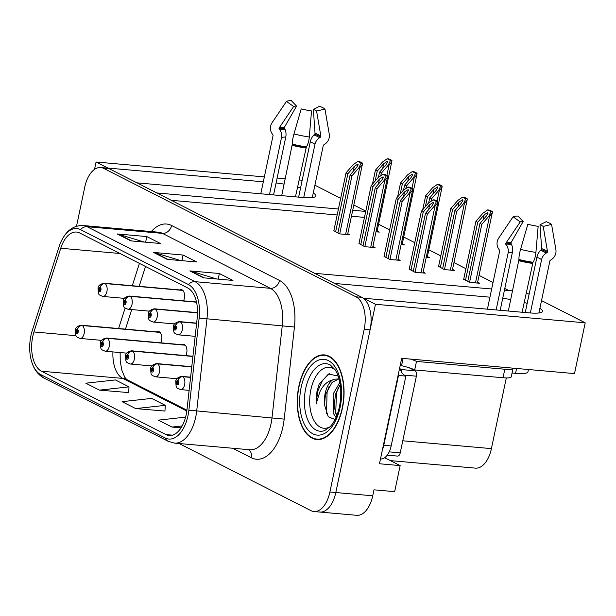 <?xml version="1.0" encoding="UTF-8"?>
<svg xmlns="http://www.w3.org/2000/svg" width="616" height="616" viewBox="0 0 616 616"><rect width="100%" height="100%" fill="white"/><g stroke="black" fill="none" stroke-linecap="round" stroke-linejoin="round"><path stroke-width="0.92" d="M185.901 355.609A7.076 3.865 -84.9 0 0 186.656 353.299A7.076 3.865 -84.9 0 0 183.653 344.398A7.076 3.865 -84.9 0 0 182.274 344.721M183.537 300.831A7.076 3.865 -84.9 0 0 184.292 298.521A7.076 3.865 -84.9 0 0 181.289 289.62A7.076 3.865 -84.9 0 0 179.911 289.944M160.784 342.819A7.076 3.865 -84.9 0 0 161.538 340.509A7.076 3.865 -84.9 0 0 158.535 331.608A7.076 3.865 -84.9 0 0 157.157 331.932M541.526 300.585L585.2 322.822L375.475 304.281L363.594 298.229L529.306 312.882A28.321 5.097 11.9 0 0 542.511 311.334A28.321 5.097 11.9 0 0 539.885 308.385M527.18 303.365A28.321 5.097 11.9 0 0 524.139 302.502M510.749 299.522A28.321 5.097 11.9 0 0 502.71 298.352M489.943 297.189L334.58 283.452L314.714 273.342L491.668 288.989M526.187 292.777L529.098 294.263M504.442 290.121L512.581 290.837M384.684 457.719L400.154 465.596L379.479 463.763L401.701 358.312L574.505 373.589L585.2 322.822M400.154 465.596L394.663 491.66L373.989 489.828L372.726 495.795L335.805 492.531L375.475 304.281M179.079 443.512L310.911 510.633A26.55 14.499 -84.9 0 0 313.96 511.526L356.787 515.315A26.55 14.499 -84.9 0 0 372.726 495.795M313.96 511.526A26.55 14.499 -84.9 0 0 329.899 492.007L335.805 492.531A26.55 14.499 -84.9 0 1 319.866 512.05A26.55 14.499 -84.9 0 0 335.805 492.531L370.093 329.83A26.55 14.499 -84.9 0 0 361.877 297.351L109.679 168.946A26.55 14.499 -84.9 0 0 106.63 168.053L100.724 167.529A26.55 14.499 -84.9 0 0 84.777 187.048L76.523 226.226M264.349 176.9L96.073 162.016L94.525 169.385M302.187 180.242L299.022 179.964M285.262 178.748L277.123 178.024M263.317 181.805L107.954 168.068L96.073 162.016M338.423 209.009L156.834 192.954L136.975 182.844L302.687 197.497A28.321 5.097 11.9 0 0 315.885 195.95A28.321 5.097 11.9 0 0 313.259 193.001M300.554 187.972A28.321 5.097 11.9 0 0 297.513 187.11M284.122 184.138A28.321 5.097 11.9 0 0 276.084 182.967M365.727 211.427L352.714 210.272M314.907 185.2L340.671 198.321M353.823 205.013L365.796 211.111M506.306 377.931L491.414 448.617A26.55 14.499 95.1 0 1 475.467 468.137L390.375 460.614M508.747 290.498L504.789 288.488M493.039 282.498L479.071 275.39M465.927 268.699L453.946 262.601M440.802 255.902L428.828 249.811M414.776 242.658L403.711 237.021M389.659 229.86L378.586 224.232M364.472 217.386L351.451 216.239M337.168 214.976L171.271 200.308M401.108 244.606L404.427 244.899L402.279 243.813M426.226 257.396L429.545 257.688L427.396 256.603M438.592 266.389L444.328 269.569L454.662 270.486L452.521 269.392M463.717 279.179L469.446 282.359L479.787 283.275L477.639 282.182M375.983 231.816L379.302 232.109L377.161 231.015M358.966 243.497L364.703 246.677L375.044 247.586L372.896 246.492M384.091 256.287L389.82 259.467L400.161 260.375L398.013 259.282M409.209 269.077L414.945 272.257L425.279 273.165L423.13 272.072M333.849 230.707L339.585 233.88L349.919 234.796L347.77 233.703M342.419 408.3A42.481 23.2 -84.9 0 0 324.393 354.908A42.481 23.2 -84.9 0 0 298.883 386.14A42.481 23.2 -84.9 0 0 316.909 439.531A42.481 23.2 -84.9 0 0 342.419 408.3M327.319 355.517A42.481 23.2 -84.9 0 0 326.934 355.578M186.178 414.707A28.321 15.462 95.1 0 1 169.177 435.527A28.321 15.462 95.1 0 1 165.927 434.58L41.503 371.225A28.321 15.462 95.1 0 1 33.957 331.962L60.738 248.256A28.321 15.462 95.1 0 1 76.523 232.055A28.321 15.462 95.1 0 1 79.772 233.01L187.688 287.957A28.321 15.462 95.1 0 1 197.235 317.756L186.956 409.863A28.321 15.462 95.1 0 1 186.178 414.707M187.996 415.631A31.855 17.394 -84.9 0 0 188.873 410.179L199.145 318.072A31.855 17.394 -84.9 0 0 188.411 284.546L80.488 229.599A31.855 17.394 -84.9 0 0 60.353 243.243A31.855 17.394 -84.9 0 0 59.074 246.754L32.294 330.461A31.855 17.394 -84.9 0 0 30.8 358.327A31.855 17.394 -84.9 0 0 40.787 374.636L165.211 437.984A31.855 17.394 -84.9 0 0 187.996 415.631M99.43 390.12L129.006 386.863L115.4 379.933L85.824 383.198L99.43 390.12L128.675 392.592M135.705 408.593L165.281 405.336L151.675 398.406L122.099 401.671L135.705 408.593L164.949 411.057M329.899 492.007L364.187 329.314A26.55 14.499 -84.9 0 0 355.963 296.827L103.765 168.422A26.55 14.499 -84.9 0 0 100.724 167.529M189.82 270.901L219.358 273.512L232.964 280.434L203.426 277.824L189.82 270.901A7.076 5.79 117 0 1 190.829 271.094L204.181 277.893M117.271 233.957L146.808 236.575L160.414 243.497L130.877 240.887L117.271 233.957A7.076 5.79 117 0 1 118.28 234.157L131.631 240.956M153.546 252.429L183.083 255.039L196.689 261.969L167.152 259.359L153.546 252.429A7.076 5.79 117 0 1 154.554 252.622L167.906 259.421M185.609 417.132L158.374 420.135L171.972 427.065L181.042 427.866M183.083 255.039L181.905 260.66M180.503 260.537L154.554 252.622M146.808 236.575L145.63 242.188M144.229 242.065L118.28 234.157M219.358 273.512L218.18 279.133M216.778 279.01L190.829 271.094M165.281 405.336L164.942 411.18M171.972 427.065L182.182 425.941M129.006 386.863L128.675 392.708M335.612 231.862L347.848 173.797L354.315 166.32L357.935 164.018L358.15 164.819L356.587 167.475L350.119 174.952L351.929 175.876L358.897 167.814L359.636 167.883L362.385 164.356L362.57 163.255A4.428 0.793 11.9 0 0 361.954 162.793L360.599 162.1A4.428 0.793 11.9 0 0 359.29 161.584L357.796 161.454L352.999 164.819L346.038 172.873L333.803 230.938M182.721 290.29L104.689 283.391A4.428 3.65 112.8 0 0 100.2 287.372A2.21 1.209 -84.9 0 0 98.668 288.95A2.21 1.209 -84.9 0 0 99.353 291.653A2.21 1.209 -84.9 0 0 100.939 290.098A2.21 1.209 -84.9 0 0 100.3 287.418L100 288.681A0.885 0.485 95.1 0 1 100.254 289.751A0.885 0.485 95.1 0 1 99.723 290.405A0.885 0.485 95.1 0 1 99.353 289.289A0.885 0.485 95.1 0 1 99.884 288.642A0.885 0.485 95.1 0 1 99.961 288.665L100.2 287.372M100.3 287.418A4.428 3.581 -59 0 1 104.989 283.545A6.637 3.627 95.1 0 1 106.899 291.584A6.637 3.627 95.1 0 1 102.911 296.458C97.821 294.386 98.599 295.041 98.029 288.357C98.036 285.809 100.046 284.099 104.081 283.237A6.637 3.627 95.1 0 1 104.689 283.391M182.86 290.429L104.989 283.545M339.701 233.895L351.929 175.876M337.884 233.017L350.119 174.952M347.848 173.797L346.038 172.873M358.897 167.814L361.068 163.117L357.796 161.454M361.068 163.117L362.57 163.255M375.136 181.058L377.238 171.117L383.699 163.633L387.325 161.33L387.533 162.131L385.97 164.788L379.502 172.264L381.312 173.188L388.28 165.134L389.019 165.196L391.776 161.669L391.953 160.568A4.428 0.793 11.9 0 0 391.345 160.106L389.982 159.413A4.428 0.793 11.9 0 0 388.673 158.897L387.179 158.766L382.39 162.131L375.421 170.193L372.48 184.13M159.96 332.278L81.936 325.379A4.428 3.65 112.8 0 0 77.447 329.36A2.21 1.209 -84.9 0 0 75.914 330.931A2.21 1.209 -84.9 0 0 76.6 333.641A2.21 1.209 -84.9 0 0 78.178 332.086A2.21 1.209 -84.9 0 0 77.547 329.406L77.246 330.669A0.885 0.485 95.1 0 1 77.501 331.739A0.885 0.485 95.1 0 1 76.969 332.394A0.885 0.485 95.1 0 1 76.592 331.277A0.885 0.485 95.1 0 1 77.123 330.63A0.885 0.485 95.1 0 1 77.208 330.653L77.447 329.36M77.547 329.406A4.428 3.581 -59 0 1 82.236 325.533A6.637 3.627 95.1 0 1 84.138 333.572A6.637 3.627 95.1 0 1 80.157 338.446C75.067 336.375 75.845 337.029 75.275 330.345C75.275 327.797 77.293 326.087 81.327 325.225A6.637 3.627 95.1 0 1 81.936 325.379M160.106 332.417L82.236 325.533M380.78 175.737L381.312 173.188M378.424 177.393L379.502 172.264M377.238 171.117L375.421 170.193M388.28 165.134L390.452 160.437L387.179 158.766M390.452 160.437L391.953 160.568M360.737 244.652L372.973 186.586L379.433 179.11L383.06 176.807L383.267 177.608L381.704 180.265L375.236 187.741L377.054 188.665L384.014 180.604L384.754 180.673L387.51 177.146L387.687 176.045A4.428 0.793 11.9 0 0 387.079 175.583L385.716 174.89A4.428 0.793 11.9 0 0 384.415 174.374L382.913 174.243L378.124 177.608L371.155 185.67L358.92 243.728M196.489 302.079L129.814 296.18A4.428 3.65 112.8 0 0 125.325 300.161A2.21 1.209 -84.9 0 0 123.793 301.74A2.21 1.209 -84.9 0 0 124.478 304.443A2.21 1.209 -84.9 0 0 126.057 302.887A2.21 1.209 -84.9 0 0 125.418 300.208L125.125 301.47A0.885 0.485 95.1 0 1 125.379 302.548A0.885 0.485 95.1 0 1 124.848 303.195A0.885 0.485 95.1 0 1 124.471 302.086A0.885 0.485 95.1 0 1 125.002 301.432A0.885 0.485 95.1 0 1 125.087 301.455L125.325 300.161M125.418 300.208A4.428 3.581 -59 0 1 130.107 296.335A6.637 3.627 95.1 0 1 132.017 304.373A6.637 3.627 95.1 0 1 128.028 309.255C122.938 307.176 123.716 307.831 123.154 301.147C123.154 298.598 125.171 296.889 129.198 296.026A6.637 3.627 95.1 0 1 129.814 296.18M196.512 302.202L130.107 296.335M364.826 246.685L377.054 188.665M363.001 245.807L375.236 187.741M372.973 186.586L371.155 185.67M384.014 180.604L386.194 175.906L382.913 174.243M386.194 175.906L387.687 176.045M385.855 257.442L398.09 199.384L404.558 191.899L408.177 189.597L408.385 190.398L406.822 193.054L400.354 200.531L402.171 201.455L409.14 193.393L409.871 193.463L412.628 189.936L412.805 188.835A4.428 0.793 11.9 0 0 412.196 188.373L410.833 187.68A4.428 0.793 11.9 0 0 409.532 187.164L408.031 187.033L403.241 190.398L396.273 198.46L384.038 256.518M197.544 312.743L154.932 308.97A4.428 3.65 112.8 0 0 150.443 312.951A2.21 1.209 -84.9 0 0 148.91 314.53A2.21 1.209 -84.9 0 0 149.596 317.232A2.21 1.209 -84.9 0 0 151.174 315.685A2.21 1.209 -84.9 0 0 150.543 313.005L150.242 314.26A0.885 0.485 95.1 0 1 150.496 315.338A0.885 0.485 95.1 0 1 149.965 315.985A0.885 0.485 95.1 0 1 149.588 314.876A0.885 0.485 95.1 0 1 150.119 314.222A0.885 0.485 95.1 0 1 150.204 314.245L150.443 312.951M150.543 313.005A4.428 3.581 -59 0 1 155.232 309.124A6.637 3.627 95.1 0 1 157.134 317.163A6.637 3.627 95.1 0 1 153.153 322.045C148.056 319.966 148.841 320.62 148.271 313.944C148.271 311.388 150.289 309.686 154.323 308.816A6.637 3.627 95.1 0 1 154.932 308.97M197.544 312.866L155.232 309.124M389.943 259.475L402.171 201.455M388.119 258.597L400.354 200.531M398.09 199.384L396.273 198.46M409.14 193.393L411.311 188.696L408.031 187.033M411.311 188.696L412.805 188.835M410.972 270.231L423.207 212.174L429.675 204.689L433.294 202.387L433.51 203.188L431.947 205.844L425.479 213.321L427.288 214.245L434.257 206.191L434.996 206.252L437.745 202.726L437.93 201.625A4.428 0.793 11.9 0 0 437.314 201.162L435.959 200.47A4.428 0.793 11.9 0 0 434.65 199.954L433.156 199.823L428.359 203.188L421.398 211.25L409.163 269.308M196.619 323.231L180.049 321.76A4.428 3.65 112.8 0 0 175.56 325.741A2.21 1.209 -84.9 0 0 174.028 327.319A2.21 1.209 -84.9 0 0 174.713 330.022A2.21 1.209 -84.9 0 0 176.299 328.474A2.21 1.209 -84.9 0 0 175.66 325.795L175.36 327.05A0.885 0.485 95.1 0 1 175.614 328.128A0.885 0.485 95.1 0 1 175.083 328.775A0.885 0.485 95.1 0 1 174.713 327.666A0.885 0.485 95.1 0 1 175.244 327.011A0.885 0.485 95.1 0 1 175.321 327.034L175.56 325.741M175.66 325.795A4.428 3.581 -59 0 1 180.349 321.914A6.637 3.627 95.1 0 1 182.259 329.953A6.637 3.627 95.1 0 1 178.27 334.835C173.181 332.755 173.958 333.41 173.389 326.734C173.396 324.178 175.406 322.476 179.441 321.606A6.637 3.627 95.1 0 1 180.049 321.76M196.612 323.354L180.349 321.914M415.068 272.264L427.288 214.245M413.244 271.387L425.479 213.321M423.207 212.174L421.398 211.25M434.257 206.191L436.428 201.494L433.156 199.823M436.428 201.494L437.93 201.625M400.261 193.847L402.356 183.907L408.824 176.422L412.443 174.12L412.651 174.929L411.088 177.577L404.62 185.062L406.437 185.978L413.398 177.924L414.137 177.986L416.893 174.459L417.07 173.358A4.428 0.793 11.9 0 0 416.462 172.896L415.099 172.203A4.428 0.793 11.9 0 0 413.798 171.687L412.297 171.556L407.507 174.921L400.539 182.983L397.605 196.92M185.085 345.068L107.053 338.169A4.428 3.65 112.8 0 0 102.564 342.15A2.21 1.209 -84.9 0 0 101.032 343.728A2.21 1.209 -84.9 0 0 101.717 346.431A2.21 1.209 -84.9 0 0 103.303 344.875A2.21 1.209 -84.9 0 0 102.664 342.196L102.364 343.459A0.885 0.485 95.1 0 1 102.618 344.529A0.885 0.485 95.1 0 1 102.087 345.183A0.885 0.485 95.1 0 1 101.717 344.075A0.885 0.485 95.1 0 1 102.248 343.42A0.885 0.485 95.1 0 1 102.325 343.443L102.564 342.15M102.664 342.196A4.428 3.581 -59 0 1 107.353 338.323A6.637 3.627 95.1 0 1 109.263 346.361A6.637 3.627 95.1 0 1 105.274 351.243C100.185 349.164 100.962 349.819 100.4 343.135C100.4 340.586 102.41 338.877 106.445 338.015A6.637 3.627 95.1 0 1 107.053 338.169M185.224 345.206L107.353 338.323M405.898 188.535L406.437 185.978M403.542 190.182L404.62 185.062M402.356 183.907L400.539 182.983M413.398 177.924L415.577 173.227L412.297 171.556M415.577 173.227L417.07 173.358M425.379 206.637L427.473 196.696L433.941 189.212L437.56 186.91L437.776 187.718L436.205 190.367L429.745 197.851L431.554 198.775L438.523 190.714L439.262 190.775L442.011 187.256L442.196 186.148A4.428 0.793 11.9 0 0 441.58 185.686L440.224 185A4.428 0.793 11.9 0 0 438.915 184.477L437.422 184.346L432.625 187.711L425.664 195.773L422.722 209.71M192.931 356.333L132.178 350.958A4.428 3.65 112.8 0 0 127.689 354.939A2.21 1.209 -84.9 0 0 126.157 356.518A2.21 1.209 -84.9 0 0 126.842 359.22A2.21 1.209 -84.9 0 0 128.421 357.665A2.21 1.209 -84.9 0 0 127.781 354.993L127.489 356.248A0.885 0.485 95.1 0 1 127.743 357.326A0.885 0.485 95.1 0 1 127.212 357.973A0.885 0.485 95.1 0 1 126.834 356.864A0.885 0.485 95.1 0 1 127.366 356.21A0.885 0.485 95.1 0 1 127.45 356.233L127.689 354.939M127.781 354.993A4.428 3.581 -59 0 1 132.471 351.112A6.637 3.627 95.1 0 1 134.38 359.151A6.637 3.627 95.1 0 1 130.392 364.033C125.302 361.954 126.08 362.608 125.518 355.925C125.518 353.376 127.535 351.674 131.562 350.804A6.637 3.627 95.1 0 1 132.178 350.958M192.916 356.456L132.471 351.112M431.015 201.324L431.554 198.775M428.659 202.972L429.745 197.851M427.473 196.696L425.664 195.773M438.523 190.714L440.694 186.017L437.422 184.346M440.694 186.017L442.196 186.148M440.355 267.544L452.598 209.486L459.059 202.002L462.685 199.7L462.893 200.508L461.33 203.157L454.862 210.641L456.679 211.565L463.64 203.503L464.379 203.565L467.136 200.046L467.313 198.937A4.428 0.793 11.9 0 0 466.705 198.483L465.342 197.79A4.428 0.793 11.9 0 0 464.033 197.266L462.539 197.135L457.75 200.5L450.781 208.562L438.546 266.628M191.761 366.797L157.296 363.748A4.428 3.65 112.8 0 0 152.806 367.729A2.21 1.209 -84.9 0 0 151.274 369.307A2.21 1.209 -84.9 0 0 151.959 372.01A2.21 1.209 -84.9 0 0 153.538 370.462A2.21 1.209 -84.9 0 0 152.907 367.783L152.606 369.038A0.885 0.485 95.1 0 1 152.86 370.116A0.885 0.485 95.1 0 1 152.329 370.763A0.885 0.485 95.1 0 1 151.952 369.654A0.885 0.485 95.1 0 1 152.483 368.999A0.885 0.485 95.1 0 1 152.568 369.023L152.806 367.729M152.907 367.783A4.428 3.581 -59 0 1 157.596 363.902A6.637 3.627 95.1 0 1 159.498 371.941A6.637 3.627 95.1 0 1 155.517 376.823C150.427 374.744 151.205 375.398 150.635 368.722C150.635 366.166 152.653 364.464 156.687 363.594A6.637 3.627 95.1 0 1 157.296 363.748M191.745 366.92L157.596 363.902M444.452 269.577L456.679 211.565M442.627 268.699L454.862 210.641M452.598 209.486L450.781 208.562M463.64 203.503L465.812 198.806L462.539 197.135M465.812 198.806L467.313 198.937M465.48 280.334L477.716 222.276L484.184 214.791L487.803 212.489L488.011 213.298L486.447 215.946L479.98 223.431L481.797 224.355L488.757 216.293L489.497 216.355L492.253 212.836L492.43 211.727A4.428 0.793 11.9 0 0 491.822 211.273L490.459 210.58A4.428 0.793 11.9 0 0 489.158 210.056L487.656 209.925L482.867 213.29L475.898 221.352L463.663 279.418M190.598 377.262L182.413 376.538A4.428 3.65 112.8 0 0 177.924 380.519A2.21 1.209 -84.9 0 0 176.392 382.097A2.21 1.209 -84.9 0 0 177.077 384.8A2.21 1.209 -84.9 0 0 178.663 383.252A2.21 1.209 -84.9 0 0 178.024 380.572L177.724 381.828A0.885 0.485 95.1 0 1 177.978 382.906A0.885 0.485 95.1 0 1 177.446 383.552A0.885 0.485 95.1 0 1 177.077 382.444A0.885 0.485 95.1 0 1 177.608 381.789A0.885 0.485 95.1 0 1 177.685 381.812L177.924 380.519M178.024 380.572A4.428 3.581 -59 0 1 182.713 376.692A6.637 3.627 95.1 0 1 184.623 384.731A6.637 3.627 95.1 0 1 180.634 389.612C175.545 387.533 176.322 388.188 175.76 381.512C175.76 378.955 177.77 377.254 181.805 376.384A6.637 3.627 95.1 0 1 182.413 376.538M190.583 377.385L182.713 376.692M469.569 282.367L481.797 224.355M467.744 281.489L479.98 223.431M477.716 222.276L475.898 221.352M488.757 216.293L490.937 211.596L487.656 209.925M490.937 211.596L492.43 211.727M538.915 312.974L549.888 260.915A0.885 0.824 -50.1 0 1 550.296 260.322L551.305 259.675A9.733 9.071 129.9 0 0 555.886 249.557L551.582 224.416L543.204 226.449L547.509 251.597A0.885 0.824 -50.1 0 1 547.093 252.514L546.092 253.161A9.733 9.071 129.9 0 0 541.58 259.69L530.353 312.966M525.248 312.528L536.89 257.296A9.733 6.314 -69.1 0 1 540.54 250.335L541.302 249.565A0.885 0.578 110.9 0 0 541.657 248.618L539.986 224.809L546.184 221.668A20.351 3.665 -168.1 0 1 549.464 223.092A20.351 3.665 -168.1 0 1 551.582 224.416M539.986 224.809A12.143 2.187 -168.1 0 1 541.941 225.664A12.143 2.187 -168.1 0 1 543.204 226.449M528.436 369.515L527.943 371.872A26.55 4.774 -168.1 0 1 515.569 373.327L512.065 373.019M508.323 311.026L518.949 259.498A9.733 1.871 -76 0 1 520.574 249.365L527.843 224.286A20.351 3.665 -168.1 0 0 538.153 226.334L535.912 252.406A9.733 3.072 98.4 0 1 533.002 262.285L522.083 312.243M496.119 309.948L508.115 253.045A9.733 9.394 -120.2 0 0 506.498 245.307L505.813 244.321A0.885 0.855 59.8 0 1 505.79 243.312L520.243 221.891L513.097 216.778L498.644 238.192A9.733 9.394 -120.2 0 0 498.852 249.264L499.538 250.25A0.885 0.855 59.8 0 1 499.684 250.951L487.418 309.178M520.243 221.891A12.143 2.187 -168.1 0 1 523.177 221.475L511.118 242.55A0.885 0.654 -89.7 0 0 511.08 243.566L511.557 244.583A9.733 7.199 90.3 0 1 512.389 252.437L500.192 310.31M513.097 216.778A20.351 3.665 -168.1 0 1 518.01 216.077L523.177 221.475M410.464 359.09A17.702 3.18 -168.1 0 1 416.493 361.423L504.812 369.23A17.702 3.18 11.9 0 0 513.066 368.26A17.702 3.18 11.9 0 0 513.074 368.16M416.493 361.423L414.699 369.939L503.018 377.747A17.702 3.18 11.9 0 0 511.272 376.784L513.066 368.26M414.699 369.939A17.702 3.18 11.9 0 0 401.54 365.719L400.161 365.604M398.121 375.306A17.702 9.664 -84.9 0 0 398.49 375.444L383.776 445.299A17.702 9.664 95.1 0 1 382.405 449.88M380.488 458.958L380.534 458.958A17.702 9.664 -84.9 0 0 391.16 445.945L405.875 376.099L398.49 375.444M399.761 367.529A17.702 9.664 -84.9 0 0 405.875 376.099M403.072 358.435L401.54 365.719M312.297 197.582L323.261 145.53A0.885 0.824 -50.1 0 1 323.677 144.937L324.678 144.29A9.733 9.071 129.9 0 0 329.26 134.173L324.963 109.032L316.585 111.065L320.882 136.205A0.885 0.824 -50.1 0 1 320.466 137.129L319.465 137.776A9.733 9.071 129.9 0 0 314.961 144.298L303.726 197.582M298.629 197.135L310.264 141.911A9.733 6.314 -69.1 0 1 313.914 134.95L314.676 134.18A0.885 0.578 110.9 0 0 315.03 133.225L313.359 109.425L319.565 106.283A20.351 3.665 -168.1 0 1 322.838 107.708A20.351 3.665 -168.1 0 1 324.963 109.032M313.359 109.425A12.143 2.187 -168.1 0 1 315.315 110.272A12.143 2.187 -168.1 0 1 316.585 111.065M281.704 195.642L292.323 144.106A9.733 1.871 -76 0 1 293.955 133.972L301.216 108.893A20.351 3.665 -168.1 0 0 311.534 110.942L309.294 137.022A9.733 3.072 98.4 0 1 306.375 146.901L295.457 196.858M269.5 194.564L281.489 137.653A9.733 9.394 -120.2 0 0 279.88 129.914L279.187 128.929A0.885 0.855 59.8 0 1 279.171 127.928L293.624 106.506L286.471 101.386L272.018 122.807A9.733 9.394 -120.2 0 0 272.226 133.872L272.911 134.858A0.885 0.855 59.8 0 1 273.057 135.559L260.791 193.794M293.624 106.506A12.143 2.187 -168.1 0 1 296.558 106.091L284.492 127.166A0.885 0.654 -89.7 0 0 284.461 128.182L284.931 129.191A9.733 7.199 90.3 0 1 285.762 137.045L273.566 194.918M286.471 101.386A20.351 3.665 -168.1 0 1 291.383 100.685L296.558 106.091M330.261 426.603A30.623 16.724 95.1 0 1 313.736 420.066A30.623 16.724 95.1 0 1 310.864 389.759A30.623 16.724 95.1 0 1 335.266 369.985M338.808 376.176L328.49 374.035L319.111 384.23L316.978 391.275L316.077 404.111L319.812 391.976C322.984 385.339 327.235 381.327 332.571 379.957A20.005 10.926 -84.9 0 0 325.171 393.308A20.005 10.926 -84.9 0 0 324.74 405.582L328.22 416.732L335.05 419.55M342.188 408.185A42.034 22.954 95.1 0 1 316.947 439.093A42.034 22.954 95.1 0 1 299.114 386.255A42.034 22.954 95.1 0 1 324.355 355.347A42.034 22.954 95.1 0 1 342.188 408.185M336.005 417.556L333.194 413.159L333.148 394.017L339.87 382.32M336.744 415.808L334.126 406.583L335.489 394.225L340.263 384.592M332.571 379.957L333.972 379.256L339.07 378.879M324.74 405.582C324.763 399.568 325.217 395.51 326.11 393.393L332.132 382.367L338.962 378.848M387.241 455.185L397.574 456.094A4.428 2.418 -84.9 0 0 400.231 452.845L416.385 376.184A4.428 2.418 -84.9 0 0 415.015 370.77L409.032 367.721M401.748 372.441A4.428 2.418 -84.9 0 0 400.369 369.531M316.077 404.111L317.717 391.337L322.414 380.526L329.344 373.72M326.48 413.629L327.096 392.169L329.175 386.224M335.689 413.744L336.475 393L338.554 387.048M491.414 448.617L402.772 440.787M165.927 434.58L172.542 435.166M151.32 231.562A44.244 24.163 95.1 0 1 171.618 225.51L279.533 280.457A8.847 7.238 117 0 1 270.355 288.327L195.033 281.666A35.397 19.335 95.1 0 1 206.961 318.911L196.689 411.018A35.397 19.335 95.1 0 1 195.719 417.078A35.397 19.335 95.1 0 1 174.459 443.104L249.788 449.765A35.397 19.335 -84.9 0 0 271.04 423.739A35.397 19.335 -84.9 0 0 272.01 417.679L282.282 325.571A35.397 19.335 -84.9 0 0 270.355 288.327L162.439 233.372A35.397 19.335 -84.9 0 0 158.374 232.186L83.052 225.525A35.397 19.335 95.1 0 1 87.118 226.711L195.033 281.666A8.847 7.238 117 0 0 188.411 284.546M188.873 410.179L284.176 419.126A44.244 24.163 95.1 0 1 251.313 457.75L232.663 448.248M80.488 229.599A8.847 7.238 -63 0 1 87.118 226.711L162.439 233.372A8.847 7.238 117 0 0 171.618 225.51M279.533 280.457A44.244 24.163 95.1 0 1 294.448 327.019L199.145 318.072M40.787 374.636A8.847 7.238 117 0 0 43.759 377.931L168.176 441.287A8.847 7.238 -63 0 1 165.211 437.984M294.448 327.019L284.176 419.126M364.187 329.314L370.093 329.83M355.963 296.827L361.877 297.351M103.765 168.422L109.679 168.946M251.313 457.75A8.847 7.238 117 0 0 248.702 449.672M60.738 248.256L120.012 253.499M33.957 331.962L75.991 335.681M139.424 263.379L132.278 285.732M125.14 308.038L118.588 328.52M112.936 351.913A28.321 15.462 -84.9 0 0 122.738 378.409L186.817 411.034M41.503 371.225L122.738 378.409A15.931 13.036 117 0 1 126.734 379.548L186.918 410.194M353.261 171.31L354.315 166.32M345.615 234.419L359.636 167.883M382.651 168.63L383.699 163.633M386.856 175.468L389.019 165.196M378.386 184.107L379.433 179.11M370.732 247.209L384.754 180.673M403.503 196.897L404.558 191.899M395.849 259.998L409.871 193.463M428.62 209.686L429.675 204.689M420.974 272.788L434.996 206.252M407.769 181.42L408.824 176.422M411.973 188.265L414.137 177.986M432.886 194.209L433.941 189.212M437.091 201.055L439.262 190.775M458.011 206.999L459.059 202.002M450.358 270.101L464.379 203.565M483.129 219.789L484.184 214.791M475.475 282.89L489.497 216.355M541.302 249.565A21.83 3.927 -168.1 0 1 544.821 251.097A21.83 3.927 -168.1 0 1 547.093 252.514M540.54 250.335A20.936 3.765 -168.1 0 1 543.905 251.805A20.936 3.765 -168.1 0 1 546.092 253.161M532.37 263.417A26.55 4.774 -168.1 0 1 518.918 260.745M515.569 373.327L516.593 368.468M508.115 253.045A17.702 3.18 -168.1 0 1 512.389 252.437M536.89 257.296A17.702 3.18 -168.1 0 1 541.58 259.69M506.498 245.307A20.936 3.765 -168.1 0 1 511.557 244.583M505.813 244.321A21.83 3.927 -168.1 0 1 511.08 243.566M541.657 248.618A22.061 3.966 -168.1 0 1 547.509 251.597M505.79 243.312A22.061 3.966 -168.1 0 1 511.118 242.55M535.912 252.406A30.269 5.444 -168.1 0 1 520.574 249.365M533.002 262.285A27.735 4.99 -168.1 0 1 518.949 259.498M532.594 262.847A26.842 4.828 -168.1 0 1 518.988 260.152M391.16 445.945L383.776 445.299M504.812 369.23L503.018 377.747M314.676 134.18A21.83 3.927 -168.1 0 1 318.195 135.705A21.83 3.927 -168.1 0 1 320.466 137.129M313.914 134.95A20.936 3.765 -168.1 0 1 317.286 136.413A20.936 3.765 -168.1 0 1 319.465 137.776M305.752 148.025A26.55 4.774 -168.1 0 1 292.3 145.361M281.489 137.653A17.702 3.18 -168.1 0 1 285.762 137.045M310.264 141.911A17.702 3.18 -168.1 0 1 314.961 144.298M279.88 129.914A20.936 3.765 -168.1 0 1 284.931 129.191M279.187 128.929A21.83 3.927 -168.1 0 1 284.461 128.182M315.03 133.225A22.061 3.966 -168.1 0 1 320.882 136.205M279.171 127.928A22.061 3.966 -168.1 0 1 284.492 127.166M309.294 137.022A30.269 5.444 -168.1 0 1 293.955 133.972M306.375 146.901A27.735 4.99 -168.1 0 1 292.323 144.106M305.967 147.463A26.842 4.828 -168.1 0 1 292.361 144.76M305.682 388.588A33.911 18.518 95.1 0 1 330.438 365.072L335.227 369.916C340.71 379.017 342.142 391.237 339.508 406.56C337.46 415.531 334.365 422.23 330.207 426.665L324.64 430.592A33.911 18.518 95.1 0 1 305.682 388.588M340.147 407.153A38.053 20.782 95.1 0 1 312.936 433.849A38.053 20.782 95.1 0 1 301.155 387.295A38.053 20.782 95.1 0 1 328.366 360.591A38.053 20.782 95.1 0 1 340.147 407.153M415.015 370.77L400.346 369.469M416.385 376.184L404.042 375.09M400.231 452.845L389.212 451.867M60.353 243.243C65.489 231.231 73.058 225.325 83.052 225.525M30.8 358.327C32.864 367.767 37.183 374.305 43.759 377.931M168.176 441.287L174.459 443.104M145.522 266.482L139.17 286.34M131.732 309.579L125.479 329.129M120.128 352.552L120.22 360.991L121.783 370.085L124.74 377.2L126.742 379.556M124.355 298.36L102.911 296.458M182.59 290.182L104.081 283.237M347.586 234.588L362.385 164.356M101.601 340.348L80.157 338.446M159.837 332.17L81.327 325.225M376.969 231.909L391.776 161.669M149.472 311.149L128.028 309.255M196.466 301.979L129.198 296.026M372.711 247.378L387.51 177.146M174.597 323.939L153.153 322.045M197.551 312.643L154.323 308.816M397.828 260.175L412.628 189.936M195.164 336.328L178.27 334.835M196.635 323.13L179.441 321.606M422.946 272.965L437.745 202.726M126.719 353.137L105.274 351.243M184.954 344.96L106.445 338.015M402.094 244.698L416.893 174.459M151.836 365.927L130.392 364.033M192.939 356.233L131.562 350.804M427.211 257.488L442.011 187.256M176.961 378.717L155.517 376.823M191.776 366.697L156.687 363.594M452.329 270.278L467.136 200.046M189.135 390.359L180.634 389.612M190.606 377.169L181.805 376.384M477.454 283.067L492.253 212.836M316.947 439.093L320.274 439.385M324.355 355.347L327.681 355.648"/></g></svg>
